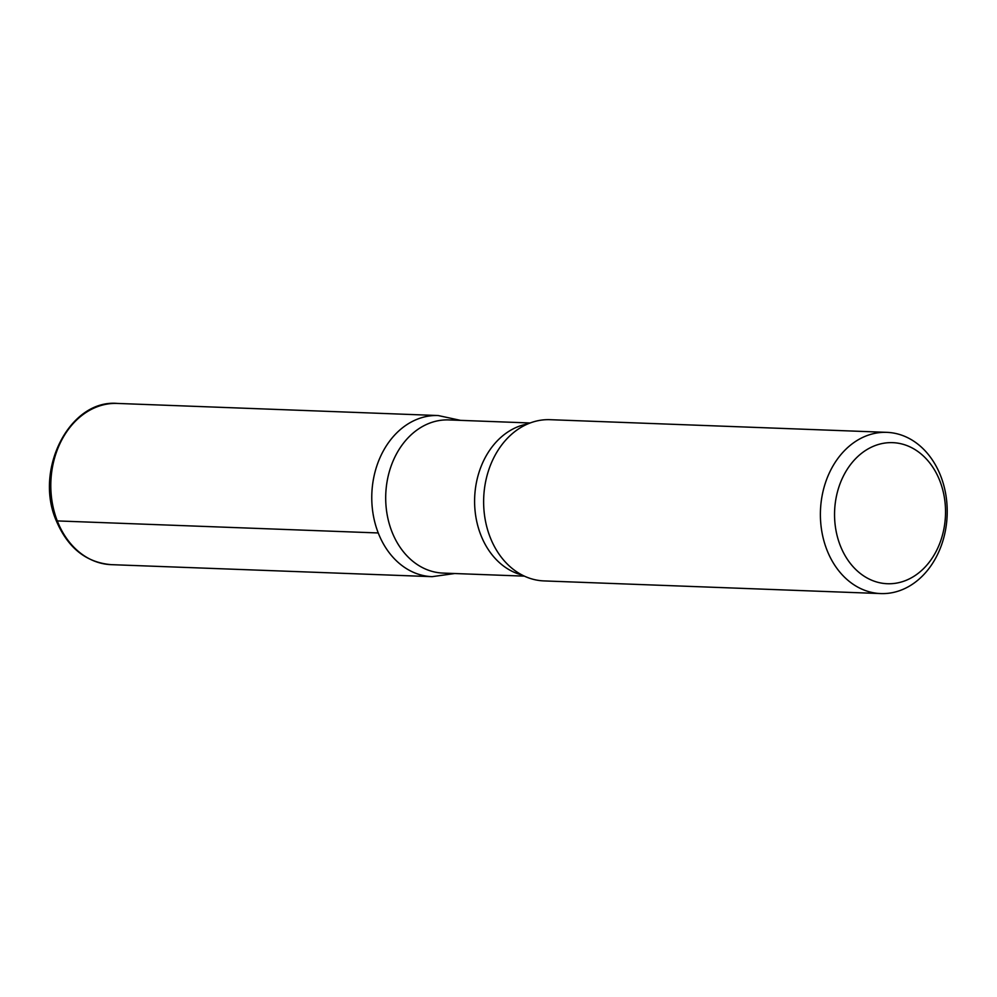 <?xml version="1.0" encoding="UTF-8"?>
<svg xmlns="http://www.w3.org/2000/svg" width="997" height="997" viewBox="0 0 997 997"><rect width="100%" height="100%" fill="white"/><g stroke="black" fill="none" stroke-linecap="round" stroke-linejoin="round"><path stroke-width="1.5" d="M840.222 545.459A70.588 55.471 -87.8 0 1 893.748 442.705A70.588 55.471 -87.8 0 1 936.121 551.416A70.588 55.471 -87.8 0 1 840.222 545.459M826.874 549.833A80.67 63.397 -87.8 0 1 886.832 432.349A80.67 63.397 -87.8 0 1 947.15 515.337A80.67 63.397 -87.8 0 1 880.775 593.576A80.67 63.397 -87.8 0 1 826.874 549.833M524.397 576.141L443.067 573.088A76.632 60.219 -87.8 0 1 391.858 531.538A76.632 60.219 -87.8 0 1 448.824 419.924L530.142 422.977M378.249 532.959A80.62 63.359 -87.8 0 1 438.182 415.537A80.62 63.359 92.2 0 0 378.249 532.959A80.62 63.359 92.2 0 0 432.112 576.665A80.62 63.359 -87.8 0 1 378.249 532.959L57.29 520.92A80.67 63.397 -87.8 0 1 117.26 403.424C69.728 399.249 33.985 469.5 56.156 520.446C67.696 547.764 86.041 562.507 111.19 564.651A80.67 63.397 -87.8 0 1 57.29 520.92M880.775 593.576L544.026 580.915A80.67 63.397 -87.8 0 1 510.215 566.795A80.67 63.397 -87.8 0 1 490.125 537.184A80.67 63.397 -87.8 0 1 515.299 431.24A80.67 63.397 -87.8 0 1 550.082 419.687L886.832 432.349M522.079 575.007A76.632 60.219 -87.8 0 1 480.766 534.878A76.632 60.219 -87.8 0 1 527.762 423.937M460.502 420.36L438.169 415.537L117.26 403.424M454.744 573.524L432.112 576.665L111.19 564.651"/></g></svg>
